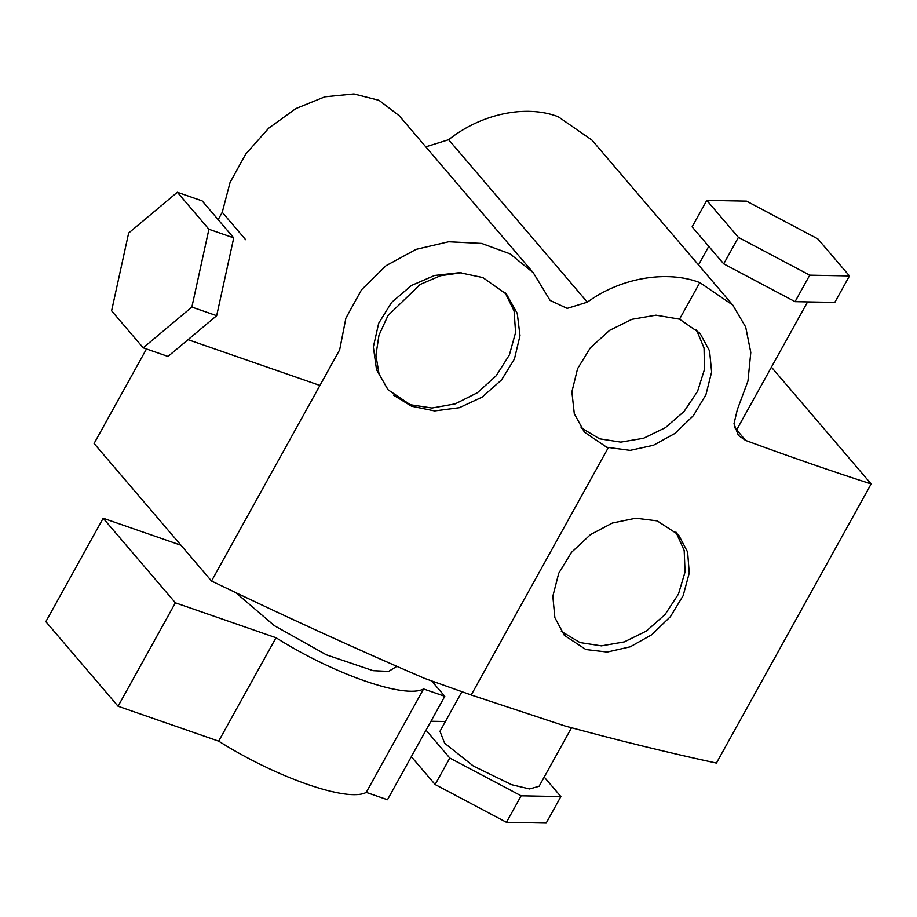 <?xml version="1.0" encoding="UTF-8"?>
<svg xmlns="http://www.w3.org/2000/svg" width="917" height="917" viewBox="0 0 917 917"><rect width="100%" height="100%" fill="white"/><g stroke="black" fill="none" stroke-linecap="round" stroke-linejoin="round"><path stroke-width="1.38" d="M396.866 666.35L388.579 671.416L373.139 670.682L326.303 654.795L274.263 625.623L235.761 592.634M103.174 518.243L175.388 602.824L118.064 706.239L45.85 621.669L103.174 518.243L180.97 545.248M366.25 792.38C347.979 802.547 277.014 777.914 218.67 741.154L276.006 637.739C334.338 674.499 405.314 699.121 423.585 688.954L366.25 792.38L387.467 799.739L444.791 696.312L431.666 680.953M423.585 688.954L444.791 696.312M175.388 602.824L276.006 637.739M218.67 741.154L118.064 706.239M561.307 631.366L579.945 642.553L601.369 645.866L624.328 641.889L646.359 631.056L665.066 614.528L678.442 594.101L685.056 571.956L684.185 550.498L675.921 532.02M581.046 427.758L599.535 438.819L620.763 442.132L643.505 438.28L665.387 427.689L684.059 411.469L697.562 391.341L704.474 369.425L704.05 348.047L696.347 329.467M461.228 272.762L440.447 275.742L420.146 284.465L387.994 315.54L378.985 335.152L375.913 355.234L379.042 373.998L388.086 389.782L410.277 404.718L431.987 408.019L455.222 403.858L477.448 392.705L496.189 375.764L509.382 354.936L515.583 332.493L514.093 310.932L505.084 292.615M585.906 649.534L564.356 635.366L554.854 617.622L552.836 596.233L558.717 573.285L571.497 552.343L590.479 534.6L612.384 523.034L635.825 518.208L657.214 520.89L678.523 534.806L687.624 552.068L689.252 572.976L683.154 595.66L670.396 616.683L651.7 634.782L630.22 646.817L607.157 652.056L585.906 649.534M606.745 447.267L584.358 432.09L574.294 413.705L571.887 391.857L577.561 368.691L590.365 347.795L609.599 330.349L631.939 319.299L655.976 315.161L679.531 319.162L700.072 333.364L709.586 350.993L711.626 372.038L705.918 394.7L693.493 415.527L674.981 433.409L653.431 445.272L630.128 450.373L606.745 447.267M387.811 389.461L376.52 369.654L373.357 346.958L378.675 323.288L391.628 302.381L411.424 285.496L434.578 275.467L459.646 272.67L482.858 277.564L506.585 294.3L517.257 313.396L520.008 335.633L514.437 358.994L501.553 379.913L482.078 397.153L459.325 407.698L434.589 410.931L411.55 406.208L393.416 395.112M608.246 447.771L471.212 694.994L424.617 678.397C355.544 648.663 284.511 616.201 211.518 581.023L339.668 349.824L345.892 318.13L361.562 289.738L386.103 265.666L416.054 249.378L448.654 241.779L481.597 243.429L510.104 253.86L533.281 272.75L550.12 300.432L567.176 308.376L587.338 302.163C620.843 277.564 667.221 270.011 699.809 282.585L679.531 319.162M699.809 282.585L732.763 305.04L745.693 327.048L750.794 352.483L747.951 381.082L737.36 409.498L733.99 423.746L738.345 435.426L745.659 440.458C788.918 456.391 830.745 470.891 871.15 483.947L716.418 763.082C667.817 752.559 617.359 740.191 565.032 726L471.212 694.994M732.763 305.04L591.889 140.049L558.189 116.711C525.739 104.297 481.047 113.834 448.631 139.716L425.775 146.835M533.281 272.75L399.25 115.76L379.008 100.32L353.962 93.947L324.87 96.812L295.847 108.584L268.704 128.174L245.733 154.079L230.064 182.46L222.246 212.297L218.166 219.656M146.479 348.976L94.084 443.484L211.518 581.023M245.641 239.692L222.246 212.297M771.426 367.144L871.15 483.947M208.916 229.273L233.732 237.893L202.13 200.869L177.313 192.261L128.655 233.033L111.599 310.817L143.201 347.83L191.859 307.069L208.916 229.273L177.313 192.261M233.732 237.893L216.676 315.677L191.859 307.069M216.676 315.677L168.017 356.449L143.201 347.83M506.459 822.285L435.128 784.505L449.8 758.027L521.143 795.807L506.459 822.285L546.188 823.053L560.872 796.564L544.205 777.054M521.143 795.807L560.872 796.564M435.128 784.505L411.343 756.663M426.027 730.173L449.8 758.027M445.398 721.53L430.967 721.255M461.916 691.727L439.977 731.308L444.642 743.206L473.436 766.096L511.663 784.7L529.533 788.952L539.104 786.259L571.532 727.754M817.861 238.913L746.53 201.132L706.789 200.376L738.403 237.388L809.734 275.169L849.463 275.937L817.861 238.913M809.734 275.169L795.05 301.659L834.791 302.415L849.463 275.937M795.05 301.659L723.719 263.867L738.403 237.388M723.719 263.867L692.106 226.854L706.789 200.376M448.631 139.716L587.338 302.163M734.437 427.322L745.659 440.458M387.582 389.186L388.086 389.782M188.031 339.668L319.918 385.449M807.59 301.899L736.638 429.901M708.772 246.375L698.502 264.91"/></g></svg>
